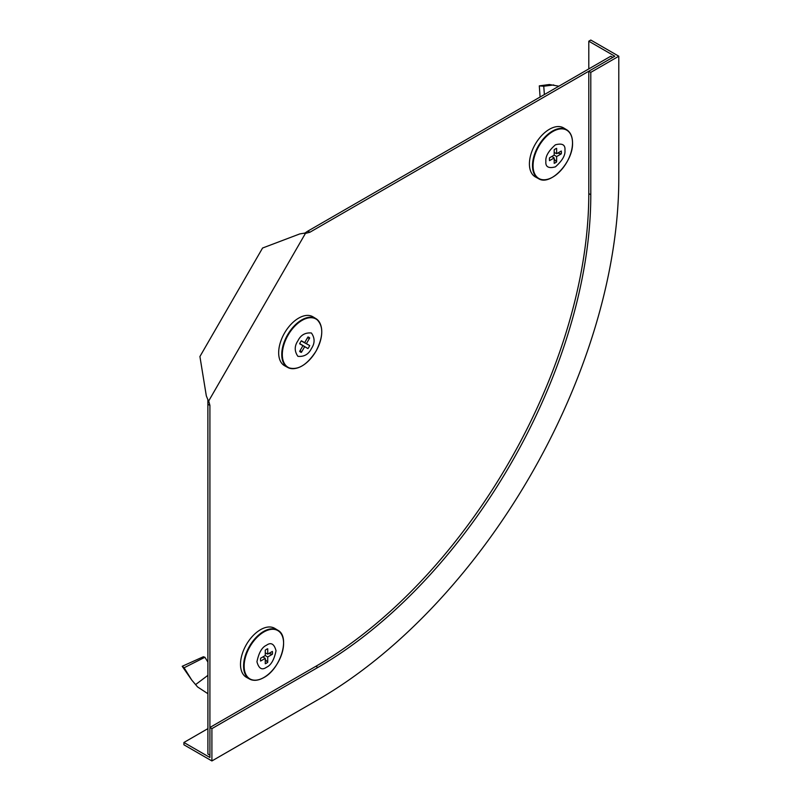 <?xml version="1.0" encoding="UTF-8"?>
<svg xmlns="http://www.w3.org/2000/svg" width="801" height="801" viewBox="0 0 801 801"><rect width="100%" height="100%" fill="white"/><g stroke="black" fill="none" stroke-linecap="round" stroke-linejoin="round"><path stroke-width="1.2" d="M207.87 399.689L206.318 395.864L199.92 356.535L262.568 248.03L299.824 233.902L304.851 233.081L307.874 231.099L309.877 232.25L305.431 233.411L208.701 400.971L207.88 399.689L207.91 754.021L209.912 755.183L209.912 757.486L183.92 742.477L183.92 744.79L211.905 760.95L317.877 699.774A425.551 245.697 -60 0 0 618.793 178.573L618.793 56.21L590.798 72.37L590.798 194.733A385.972 222.838 -60 0 1 317.877 667.443L211.905 728.63L209.912 727.478L209.912 755.183L209.912 405.406L208.701 400.971M303.909 233.341L305.431 233.411M307.874 231.099L610.793 56.21L612.795 57.362L309.877 232.25M209.912 405.406L207.91 404.245M590.798 72.37L588.795 71.219L588.795 193.582A385.972 222.838 -60 0 1 315.874 666.292L209.912 727.478M618.793 56.21L590.798 40.05L588.795 41.201L614.788 56.21L588.795 71.219M588.795 41.201L588.795 68.906M207.91 728.63L183.92 742.477M211.905 728.63L211.905 760.95M311.409 348.565C308.605 354.312 304.11 356.906 297.922 356.355C294.347 351.279 294.347 346.082 297.922 340.785C300.725 335.038 305.221 332.445 311.409 332.996C314.973 338.082 314.973 343.269 311.409 348.565M313.151 316.936A28.275 16.32 120 0 0 312.981 316.826A28.275 16.32 120 0 0 312.801 316.725A28.275 16.32 120 0 0 284.525 333.046A28.275 16.32 120 0 0 284.525 365.697A28.275 16.32 120 0 0 284.705 365.797A28.275 16.32 120 0 0 284.886 365.897M307.944 336.981A8.481 4.896 -60 0 1 308.906 337.331A8.481 4.896 -60 0 1 309.687 337.992L306.403 343.669L309.687 345.561A8.481 4.896 -60 0 1 307.944 348.575L304.66 346.683L301.386 352.37A8.481 4.896 -60 0 1 299.644 351.369L302.928 345.682L299.644 343.789A8.481 4.896 -60 0 1 301.386 340.775L304.66 342.668L307.944 336.981M302.928 345.682L299.694 343.669M304.66 346.683L299.714 343.619M300.255 350.307L301.386 352.37M307.944 348.575L299.734 343.579M306.403 343.669L301.276 340.926M301.246 340.956L309.687 345.561M309.687 337.992L307.334 338.042M304.66 342.668L301.306 340.876M544.38 94.558L543.749 86.228L539.303 85.877L540.094 97.031M558.858 86.198L549.296 84.516L539.303 85.877M553.741 84.936L543.749 86.228M545.871 161.341C545.331 156.445 548.505 150.938 555.403 144.821C562.302 142.968 565.486 144.811 564.945 150.328C565.486 155.224 562.302 160.721 555.403 166.848C548.505 168.691 545.331 166.858 545.871 161.341M571.413 136.08A28.205 16.28 120 0 0 566.707 129.792L563.724 127.98A28.275 16.32 120 0 0 549.406 129.281A28.275 16.32 120 0 0 530.893 154.363A28.275 16.32 120 0 0 535.448 176.961L538.512 178.643A28.205 16.28 120 0 0 546.302 179.564M554.182 159.159L556.635 161.902A8.481 4.896 -60 0 1 555.403 162.763A8.481 4.896 -60 0 1 554.182 163.324L554.182 157.957L549.536 160.641A8.481 4.896 -60 0 1 549.536 157.807L554.182 155.124L554.182 149.767A8.481 4.896 -60 0 1 556.635 148.345L556.635 153.702L561.281 151.019A8.481 4.896 -60 0 1 561.281 153.862L556.635 156.545L556.635 161.902M556.635 153.702L554.182 152.43M554.182 157.957L551.839 156.465M556.635 156.545L554.182 155.124M561.281 153.862L557.666 153.101M207.91 662.077L204.896 657.261L203.364 656.75L182.207 666.292L191.759 680.079L184.11 667.774L182.207 666.292M204.896 657.261L184.11 667.774M207.91 693.706L197.587 686.958L191.759 680.079M207.91 675.343L195.554 684.635M266.493 645.236C270.998 642.012 274.182 643.844 276.025 650.742C274.182 659.774 270.998 665.281 266.493 667.263C261.987 670.487 258.803 668.655 256.951 661.756C258.803 652.725 261.987 647.218 266.493 645.236M282.493 636.495A28.205 16.28 120 0 0 277.797 630.217L274.803 628.405A28.275 16.32 120 0 0 252.956 635.754A28.275 16.32 120 0 0 240.5 664.329A28.275 16.32 120 0 0 246.528 677.376L249.592 679.058A28.205 16.28 120 0 0 257.391 679.989M260.625 661.055A8.481 4.896 -60 0 1 260.495 659.714A8.481 4.896 -60 0 1 260.625 658.222L265.261 655.538L265.261 650.182A8.481 4.896 -60 0 1 267.724 648.76L267.724 654.117L272.36 651.443A8.481 4.896 -60 0 1 272.36 654.277L267.724 656.96L267.724 662.317A8.481 4.896 -60 0 1 265.261 663.739L265.261 658.382L260.625 661.055M267.724 656.96L265.261 655.538M265.261 659.573L267.724 662.317M272.36 654.277L268.756 653.526M267.724 654.117L265.261 652.845M265.261 658.382L262.928 656.89M590.798 194.733L588.795 193.582M317.877 667.443L315.874 666.292M288.1 335.108A27.885 16.1 120 0 0 288.1 367.319A27.885 16.1 120 0 0 315.984 351.208A27.885 16.1 120 0 0 315.984 319.008A27.885 16.1 120 0 0 288.1 335.108M320.67 324.926A28.205 16.28 120 0 0 315.964 318.638A28.205 16.28 120 0 0 315.794 318.538A28.205 16.28 120 0 0 287.589 334.818A28.205 16.28 120 0 0 287.589 367.379A28.205 16.28 120 0 0 287.769 367.479A28.205 16.28 120 0 0 295.559 368.41M572.505 142.928A27.885 16.1 120 0 0 552.79 131.544A27.885 16.1 120 0 0 533.065 165.707A27.885 16.1 120 0 0 552.79 177.091A27.885 16.1 120 0 0 572.505 142.928M552.44 131.094A28.205 16.28 120 0 0 532.495 165.627A28.205 16.28 120 0 0 538.512 178.643C550.347 186.503 573.396 161.862 572.535 142.828C572.475 136.611 570.532 132.265 566.707 129.792A28.205 16.28 120 0 0 552.44 131.094M263.869 677.506A27.885 16.1 120 0 0 283.594 643.353A27.885 16.1 120 0 0 263.869 631.969A27.885 16.1 120 0 0 244.145 666.122A27.885 16.1 120 0 0 263.869 677.506M277.797 630.217A28.205 16.28 120 0 0 263.519 631.508A28.205 16.28 120 0 0 243.574 666.042A28.205 16.28 120 0 0 249.592 679.058C253.637 681.13 258.373 680.64 263.799 677.586C280.7 668.815 290.523 636.535 277.797 630.217M284.705 365.797L287.769 367.479C297.361 370.843 306.773 365.416 315.995 351.218C323.684 336.13 323.674 325.266 315.964 318.638L312.981 316.826"/></g></svg>
